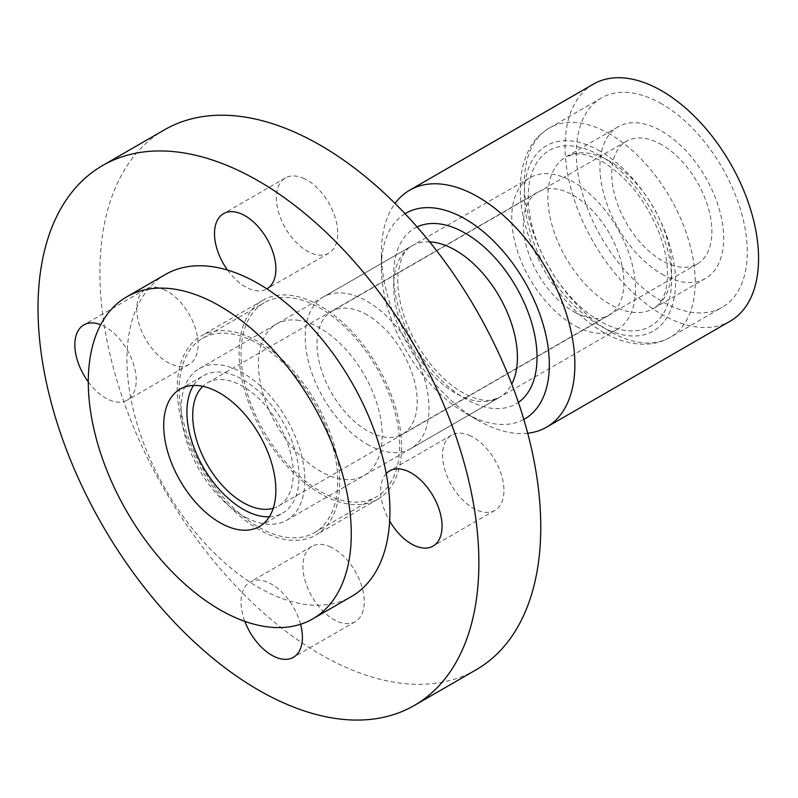 <?xml version="1.0" encoding="UTF-8"?>
<svg xmlns="http://www.w3.org/2000/svg" width="798" height="798" viewBox="0 0 798 798"><rect width="100%" height="100%" fill="white"/><g stroke="black" fill="none" stroke-linecap="round" stroke-linejoin="round"><path stroke-width="0.6" stroke-dasharray="3.99 2.99" d="M405.065 213.724A118.772 68.578 -120 0 0 381.364 267.569A118.772 68.578 -120 0 0 465.354 413.035A118.772 68.578 -120 0 0 523.827 419.429M527.717 433.244A136.837 79.002 60 0 1 478.122 420.406L465.354 413.035L478.122 420.406A136.837 79.002 60 0 1 381.364 252.816A136.837 79.002 60 0 1 395.04 203.45M593.393 84.129A136.837 79.002 -120 0 0 572.415 193.774A136.837 79.002 -120 0 0 661.811 314.352A136.837 79.002 -120 0 0 730.23 321.135M661.811 103.949A120.857 69.775 -120 0 0 601.383 97.964A120.857 69.775 -120 0 0 582.859 194.812A120.857 69.775 -120 0 0 661.811 301.315A120.857 69.775 -120 0 0 722.24 307.3A120.857 69.775 -120 0 0 740.763 210.453A120.857 69.775 -120 0 0 661.811 103.949M661.811 274.083A87.521 50.533 -120 0 0 705.572 278.422A87.521 50.533 -120 0 0 718.988 208.288A87.521 50.533 -120 0 0 661.811 131.171A87.521 50.533 -120 0 0 618.051 126.832A87.521 50.533 -120 0 0 604.635 196.966A87.521 50.533 -120 0 0 661.811 274.083M367.12 314.921A70.852 40.907 -120 0 0 331.699 311.41A70.852 40.907 -120 0 0 320.836 368.177A70.852 40.907 -120 0 0 367.12 430.611A70.852 40.907 -120 0 0 402.541 434.122A70.852 40.907 -120 0 0 413.404 377.354A70.852 40.907 -120 0 0 367.12 314.921M661.811 144.777A70.852 40.907 -120 0 0 626.39 141.276A70.852 40.907 -120 0 0 615.527 198.044A70.852 40.907 -120 0 0 661.811 260.477A70.852 40.907 -120 0 0 697.233 263.988A70.852 40.907 -120 0 0 708.095 207.211A70.852 40.907 -120 0 0 661.811 144.777M367.12 444.227A87.521 50.533 -120 0 0 410.88 448.556A87.521 50.533 -120 0 0 424.297 378.432A87.521 50.533 -120 0 0 367.12 301.305A87.521 50.533 -120 0 0 323.36 296.976A87.521 50.533 -120 0 0 309.943 367.1A87.521 50.533 -120 0 0 367.12 444.227M165.475 274.462A185.954 107.361 -120 0 0 147.47 452.865A185.954 107.361 -120 0 0 303.14 604.096A185.954 107.361 -120 0 0 351.429 596.545M269.295 516.805A79.301 45.785 -120 0 0 282.632 513.114A79.301 45.785 -120 0 0 290.312 437.035A79.301 45.785 -120 0 0 223.919 372.536A79.301 45.785 -120 0 0 203.33 375.758A79.301 45.785 -120 0 0 193.465 385.464M285.395 537.154A112.119 64.728 -120 0 0 314.512 532.605A112.119 64.728 -120 0 0 325.365 425.045A112.119 64.728 -120 0 0 231.51 333.853A112.119 64.728 -120 0 0 202.393 338.412A112.119 64.728 -120 0 0 191.54 445.972A112.119 64.728 -120 0 0 285.395 537.154M347.27 501.433A112.119 64.728 -120 0 0 376.387 496.885A112.119 64.728 -120 0 0 387.239 389.314A112.119 64.728 -120 0 0 293.385 298.133A112.119 64.728 -120 0 0 264.268 302.681A112.119 64.728 -120 0 0 253.415 410.252A112.119 64.728 -120 0 0 347.27 501.433M299.3 320.447A87.511 50.523 -120 0 0 262.133 390.471A87.511 50.523 -120 0 0 341.354 479.119A87.511 50.523 -120 0 0 378.521 409.095A87.511 50.523 -120 0 0 299.3 320.447M164.468 129.815A311.729 179.979 -120 0 0 120.518 391.898A311.729 179.979 -120 0 0 339.369 664.345A311.729 179.979 -120 0 0 476.197 669.741M251.43 338.003A114.882 66.334 -120 0 0 201.006 336.018A114.882 66.334 -120 0 0 184.807 432.606A114.882 66.334 -120 0 0 265.465 533.014A114.882 66.334 -120 0 0 315.888 534.999A114.882 66.334 -120 0 0 332.088 438.411A114.882 66.334 -120 0 0 251.43 338.003M313.315 302.272A114.882 66.334 -120 0 0 262.891 300.287A114.882 66.334 -120 0 0 246.692 396.875A114.882 66.334 -120 0 0 327.35 497.284A114.882 66.334 -120 0 0 377.773 499.269A114.882 66.334 -120 0 0 393.973 402.681A114.882 66.334 -120 0 0 313.315 302.272M300.557 624.275A43.411 25.067 -120 0 0 269.056 582.879A43.411 25.067 -120 0 0 250.003 582.131A43.411 25.067 -120 0 0 244.836 621.353M330.941 547.149A43.411 25.067 -120 0 0 311.888 546.401A43.411 25.067 -120 0 0 305.764 582.899A43.411 25.067 -120 0 0 336.237 620.844A43.411 25.067 -120 0 0 355.3 621.592A43.411 25.067 -120 0 0 361.414 585.094A43.411 25.067 -120 0 0 330.941 547.149M386.252 473.593A43.411 25.067 -120 0 0 389.663 521.034M470.591 435.908A43.411 25.067 -120 0 0 451.538 435.159A43.411 25.067 -120 0 0 445.424 471.658A43.411 25.067 -120 0 0 475.897 509.603A43.411 25.067 -120 0 0 494.95 510.351A43.411 25.067 -120 0 0 501.074 473.852A43.411 25.067 -120 0 0 470.591 435.908M227.54 270.083A43.411 25.067 -120 0 0 247.849 288.128A43.411 25.067 -120 0 0 266.901 288.886A43.411 25.067 -120 0 0 266.911 288.876M304.427 178.712A43.411 25.067 -120 0 0 285.375 177.964A43.411 25.067 -120 0 0 279.25 214.463A43.411 25.067 -120 0 0 309.734 252.407A43.411 25.067 -120 0 0 328.786 253.156A43.411 25.067 -120 0 0 334.911 216.657A43.411 25.067 -120 0 0 304.427 178.712M88.289 381.893A43.411 25.067 -120 0 0 108.189 399.379A43.411 25.067 -120 0 0 127.241 400.127A43.411 25.067 -120 0 0 133.366 363.629A43.411 25.067 -120 0 0 102.892 325.684A43.411 25.067 -120 0 0 100.678 324.726M164.777 289.953A43.411 25.067 -120 0 0 145.715 289.205A43.411 25.067 -120 0 0 139.6 325.704A43.411 25.067 -120 0 0 170.074 363.649A43.411 25.067 -120 0 0 189.126 364.397A43.411 25.067 -120 0 0 195.251 327.898A43.411 25.067 -120 0 0 164.777 289.953M245.734 517.403A87.511 50.523 -120 0 0 286.731 520.226A87.511 50.523 -120 0 0 299.609 448.326A87.511 50.523 -120 0 0 240.228 371.469A87.511 50.523 -120 0 0 199.231 368.656A87.511 50.523 -120 0 0 186.353 440.546A87.511 50.523 -120 0 0 245.734 517.403M576.375 326.512A87.511 50.523 -120 0 0 617.373 329.325A87.511 50.523 -120 0 0 630.25 257.435A87.511 50.523 -120 0 0 570.869 180.577A87.511 50.523 -120 0 0 529.872 177.764A87.511 50.523 -120 0 0 516.994 249.654A87.511 50.523 -120 0 0 576.375 326.512M575.857 312.836A71.102 41.047 60 0 1 527.618 250.382A71.102 41.047 60 0 1 538.071 191.969A71.102 41.047 60 0 1 571.388 194.253A71.102 41.047 60 0 1 619.627 256.707A71.102 41.047 60 0 1 609.173 315.12A71.102 41.047 60 0 1 575.857 312.836M273.225 508.276A71.102 41.047 -120 0 0 278.532 506.012A71.102 41.047 -120 0 0 288.986 447.598A71.102 41.047 -120 0 0 240.747 385.155A71.102 41.047 -120 0 0 207.43 382.86A71.102 41.047 -120 0 0 202.822 386.322M609.752 134.004A120.857 69.775 -120 0 0 549.323 128.019A120.857 69.775 -120 0 0 530.79 224.866A120.857 69.775 -120 0 0 609.752 331.37A120.857 69.775 -120 0 0 670.18 337.355A120.857 69.775 -120 0 0 688.704 240.507A120.857 69.775 -120 0 0 609.752 134.004M599.926 151.022A106.962 61.755 -120 0 0 524.286 194.692A106.962 61.755 -120 0 0 599.926 325.694A106.962 61.755 -120 0 0 675.567 282.023A106.962 61.755 -120 0 0 599.926 151.022M609.752 161.226A87.521 50.533 -120 0 0 565.991 156.897A87.521 50.533 -120 0 0 552.575 227.021A87.521 50.533 -120 0 0 609.752 304.148A87.521 50.533 -120 0 0 653.502 308.477A87.521 50.533 -120 0 0 666.919 238.353A87.521 50.533 -120 0 0 609.752 161.226M599.926 155.56A101.406 58.553 -120 0 0 528.216 196.956A101.406 58.553 -120 0 0 599.926 321.155A101.406 58.553 -120 0 0 671.637 279.759A101.406 58.553 -120 0 0 599.926 155.56M417.095 226.951A101.406 58.553 -120 0 0 398.471 307.32A101.406 58.553 -120 0 0 465.354 398.85A101.406 58.553 -120 0 0 518.391 402.401M429.653 241.874A87.521 50.533 -120 0 0 411.768 245.934A87.521 50.533 -120 0 0 398.352 316.058A87.521 50.533 -120 0 0 455.528 393.185A87.521 50.533 -120 0 0 499.289 397.514A87.521 50.533 -120 0 0 511.747 384.057M601.383 97.964L549.323 128.019C538.002 135.301 529.932 142.802 523.328 164.089C517.872 185.834 519.697 210.054 528.805 236.767C544.396 279.28 569.054 311.05 602.799 332.058C616.854 340.237 630.809 344.287 644.674 344.217C653.911 344.058 662.41 341.773 670.18 337.355L722.24 307.3M618.051 126.832L565.991 156.897L573.922 154.253C581.562 153.007 591.188 155.56 602.799 161.914C627.088 176.837 645.881 200.517 659.198 232.946C672.694 268.707 669.073 300.028 653.502 308.477L705.572 278.422M626.39 141.276L331.699 311.41M410.88 448.556L499.289 397.514L491.169 400.187C483.548 401.364 473.982 398.801 462.471 392.496C437.823 378.801 412.177 344.586 402.691 311.519C398.362 296.726 396.855 283.589 398.162 272.098L401.494 258.542C404.396 252.128 407.818 247.929 411.768 245.934L323.36 296.976M697.233 263.988L402.541 434.122M381.364 267.569L381.364 252.816M180.129 389.155L203.33 375.758M259.43 526.51L282.632 513.114M314.512 532.605L376.387 496.885M202.393 338.412L264.268 302.681M262.891 300.287L201.006 336.018M311.888 546.401L250.003 582.131M451.538 435.159L389.653 470.89M285.375 177.964L223.49 213.694M145.715 289.205L83.83 324.936M189.126 364.397L127.241 400.127M328.786 253.156L266.901 288.886M494.95 510.351L433.065 546.081M355.3 621.592L293.415 657.323M377.773 499.269L315.888 534.999M286.731 520.226L617.373 329.325M207.43 382.86L538.071 191.969M278.532 506.012L609.173 315.12M199.231 368.656L529.872 177.764"/><path stroke-width="1.2" d="M523.827 419.429A118.772 68.578 -120 0 0 543.189 324.567A118.772 68.578 -120 0 0 465.354 219.071A118.772 68.578 -120 0 0 405.065 213.724M395.04 203.45A136.837 79.002 60 0 1 409.703 190.183A136.837 79.002 60 0 1 478.122 196.956A136.837 79.002 60 0 1 567.508 317.534A136.837 79.002 60 0 1 546.54 427.179A136.837 79.002 60 0 1 527.717 433.244M546.54 427.179L730.23 321.135A136.837 79.002 -120 0 0 751.197 211.48A136.837 79.002 -120 0 0 661.811 90.902A136.837 79.002 -120 0 0 593.393 84.129L409.703 190.183M264.467 626.43A185.954 107.361 -120 0 0 312.756 618.879A185.954 107.361 -120 0 0 330.751 440.476A185.954 107.361 -120 0 0 175.091 289.245A185.954 107.361 -120 0 0 126.802 296.796A185.954 107.361 -120 0 0 108.797 475.189A185.954 107.361 -120 0 0 264.467 626.43M312.756 618.879L351.429 596.545A185.954 107.361 -120 0 0 369.424 418.152A185.954 107.361 -120 0 0 213.764 266.911A185.954 107.361 -120 0 0 165.475 274.462L126.802 296.796M193.465 385.464A79.301 45.785 -120 0 0 200.617 462.411A79.301 45.785 -120 0 0 262.043 516.336A79.301 45.785 -120 0 0 269.295 516.805M238.831 529.732A79.301 45.785 60 0 1 172.448 465.234A79.301 45.785 60 0 1 180.129 389.155A79.301 45.785 60 0 1 200.717 385.933A79.301 45.785 60 0 1 267.111 450.431A79.301 45.785 60 0 1 259.43 526.51A79.301 45.785 60 0 1 238.831 529.732M277.485 700.075A311.729 179.979 -120 0 0 414.312 705.472A311.729 179.979 -120 0 0 458.261 443.389A311.729 179.979 -120 0 0 239.41 170.942A311.729 179.979 -120 0 0 102.583 165.535A311.729 179.979 -120 0 0 58.633 427.618A311.729 179.979 -120 0 0 277.485 700.075M414.312 705.472L476.197 669.741A311.729 179.979 -120 0 0 520.146 407.668A311.729 179.979 -120 0 0 301.295 135.211A311.729 179.979 -120 0 0 164.468 129.815L102.583 165.535M244.836 621.353A43.411 25.067 -120 0 0 274.352 656.574A43.411 25.067 -120 0 0 293.415 657.323A43.411 25.067 -120 0 0 300.557 624.275M389.663 521.034A43.411 25.067 -120 0 0 414.012 545.323A43.411 25.067 -120 0 0 433.065 546.081A43.411 25.067 -120 0 0 439.189 509.583A43.411 25.067 -120 0 0 408.706 471.638A43.411 25.067 -120 0 0 389.653 470.89A43.411 25.067 -120 0 0 386.252 473.593M266.911 288.876A43.411 25.067 -120 0 0 273.016 252.377A43.411 25.067 -120 0 0 242.542 214.443A43.411 25.067 -120 0 0 223.49 213.694A43.411 25.067 -120 0 0 227.54 270.083M100.678 324.726A43.411 25.067 -120 0 0 83.83 324.936A43.411 25.067 -120 0 0 88.289 381.893M202.822 386.322A71.102 41.047 -120 0 0 198.502 445.813A71.102 41.047 -120 0 0 245.215 503.728A71.102 41.047 -120 0 0 273.225 508.276M518.391 402.401A101.406 58.553 -120 0 0 530.929 320.437A101.406 58.553 -120 0 0 465.354 233.255A101.406 58.553 -120 0 0 417.095 226.951M511.747 384.057A87.521 50.533 -120 0 0 455.528 250.263A87.521 50.533 -120 0 0 429.653 241.874"/></g></svg>
